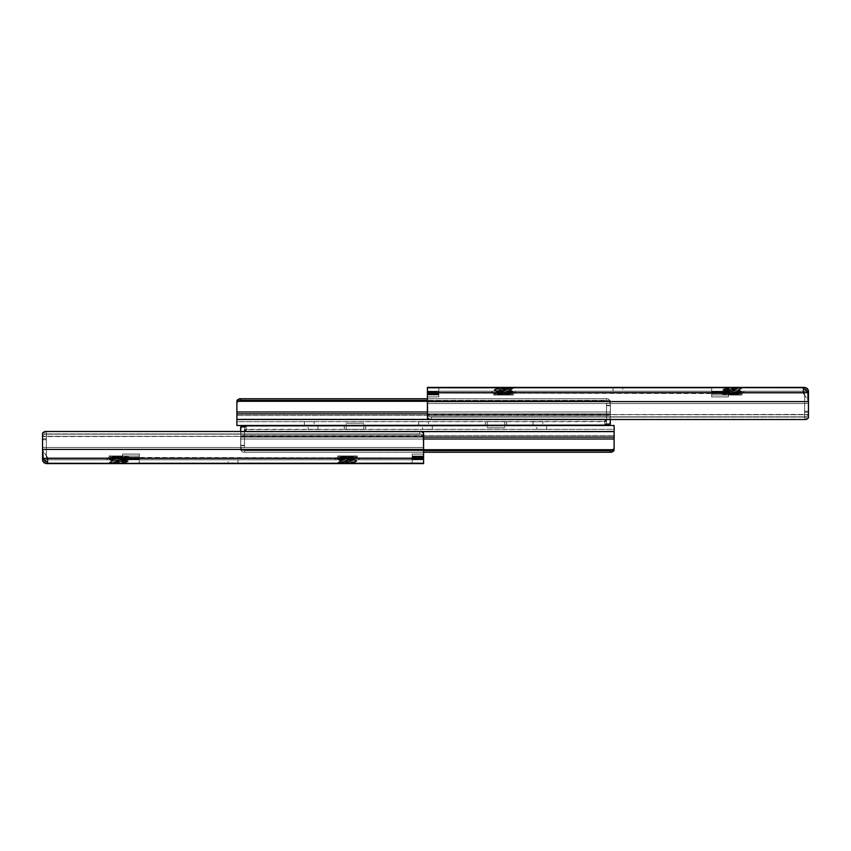 <?xml version="1.0" encoding="UTF-8"?>
<svg xmlns="http://www.w3.org/2000/svg" width="851" height="851" viewBox="0 0 851 851"><rect width="100%" height="100%" fill="white"/><g stroke="black" fill="none" stroke-linecap="round" stroke-linejoin="round"><path stroke-width="0.64" stroke-dasharray="4.25 3.19" d="M732.243 391.205L732.243 393.492L722.329 393.492L732.243 393.492L732.243 391.205L720.052 391.205L744.434 391.205L732.243 391.205L744.434 391.205L732.243 391.205L732.243 393.492L722.329 393.492L722.329 395.013L742.146 395.013L742.146 393.492L732.243 393.492L742.146 393.492L742.146 395.013L722.329 395.013L739.859 393.875L725.19 392.364L724.616 391.3L739.859 393.013L739.859 393.875L739.859 393.013L724.616 395.013L741.955 395.013L722.329 395.013L722.329 393.492L742.146 393.492L732.243 393.492L732.243 391.205M503.611 391.205L503.611 393.492L493.708 393.492L503.611 393.492L503.611 391.205L491.421 391.205L515.812 391.205L503.611 391.205L515.812 391.205L503.611 391.205L503.611 393.492L493.708 393.492L493.708 395.013L513.525 395.013L513.525 393.492L503.611 393.492L513.525 393.492L513.525 395.013L493.708 395.013L511.238 393.875L496.569 392.364L495.995 391.3L511.238 393.013L511.238 393.875L511.238 393.013L495.995 395.013L513.334 395.013L493.708 395.013L493.708 393.492L513.525 393.492L503.611 393.492L503.611 391.205M613.05 387.396L622.804 387.396L622.804 391.205L613.05 391.205L613.05 387.396L622.804 387.396L613.05 387.396L613.05 391.205L622.804 391.205L613.05 391.205L622.804 391.205L622.804 387.396L613.05 387.396M427.404 387.673L427.404 412.097L427.404 394.673L438.839 394.673L427.404 394.673L427.404 393.715L427.404 394.981L427.404 393.651L438.839 393.651L438.839 396.917L427.404 396.917L427.404 394.981L438.839 394.981L438.839 396.917L427.404 396.917L427.404 387.396L438.839 387.396L427.404 387.779L427.404 393.492L438.839 393.492L438.839 392.492L427.404 392.492L427.404 393.492L438.839 393.492L438.839 392.896L427.404 392.896L427.404 387.779L427.404 417.713L427.404 394.673L427.404 403.523L808.45 403.523L427.404 403.523L808.45 403.523L808.45 414.448L808.45 402.64L808.429 414.714L427.404 414.448L808.429 414.714L427.425 414.714L428.33 416.065L430.266 416.83L805.589 416.83L431.212 417.064L804.642 417.064L431.212 417.064L431.212 419.469L429.691 419.522L806.163 419.522L429.691 419.522L804.642 419.469L804.642 417.064L804.642 419.469L431.212 419.469L431.212 417.064L805.589 416.83L430.266 416.83L805.589 416.83L807.525 416.065L808.429 414.714L807.525 416.065L805.589 416.83L430.266 416.83L428.33 416.065L427.425 414.714L808.45 414.448L808.45 417.713L808.45 401.587L808.45 417.713L808.45 403.523L427.404 403.523L427.404 417.713L427.404 401.587L808.45 401.587L808.45 391.205L728.435 391.205L728.435 393.492L728.435 392.492L711.659 392.492L711.659 393.492L728.435 393.492L728.435 392.896L711.659 392.896L711.659 393.492L728.435 393.492L728.435 392.896L728.435 393.492L711.659 393.492L711.659 391.205L427.404 391.205L807.12 391.205L711.659 391.205L711.659 387.396L804.642 387.396L803.153 388.088L805.993 389.992L807.918 392.662L427.404 392.662L427.404 401.587L808.45 401.587L807.918 392.662L427.404 392.662L427.404 387.779L711.659 387.396L711.659 393.077L438.839 393.077L438.839 391.205L711.659 391.205L438.839 391.205L438.839 387.779L438.839 393.077L711.659 393.077L711.659 387.737L438.839 387.726L728.435 387.396L728.435 391.205L728.435 387.737L803.184 387.726L728.435 387.396L804.642 387.396M427.404 387.396L438.839 387.396L438.839 391.407L427.404 391.407L438.839 391.205L438.839 392.896L427.404 392.896L438.839 392.896L438.839 393.492L438.839 391.205L438.839 393.492L427.404 393.492L427.404 387.779L427.404 392.896L438.839 392.896L438.839 394.981L427.404 394.981L427.404 396.917L438.839 396.917L438.839 394.375L427.404 394.375L427.404 393.715L427.404 394.673L438.839 394.673L438.839 393.715L438.839 394.375L427.404 394.375L427.404 396.917L427.404 394.981L438.839 394.981L438.839 391.417L438.839 392.492L427.404 392.492L438.839 392.492L438.839 393.492L438.839 392.896L438.839 393.492L427.404 393.492L427.404 391.407L438.839 391.407L438.839 392.492L427.404 392.492L427.404 387.396L427.404 391.407L438.839 391.407L427.404 391.205L427.404 391.96L438.839 391.96L438.839 393.651L427.404 393.651L427.404 391.96L438.839 391.96L438.839 391.205L438.839 394.981L438.839 387.396L711.659 387.396L711.659 393.556L728.435 393.556L438.839 393.077L438.839 394.673L438.839 393.077L711.659 393.077L711.659 394.981L728.435 394.981L728.435 396.917L711.659 396.917L711.659 393.651L728.435 393.651L728.435 396.917L711.659 396.917L711.659 391.417L711.659 392.492L728.435 392.896L728.435 391.205L728.435 393.077L803.259 393.077L803.121 391.79L803.259 393.077L728.435 393.077L728.435 391.205L808.45 391.205L807.397 388.577L805.067 387.418L803.153 388.088L807.631 391.981L807.631 399.683L808.45 402.64L808.45 395.151L808.45 402.64L807.631 399.683L803.259 393.077L803.684 388.524L803.684 394.056L803.259 393.077L728.435 393.077L803.259 393.077L803.153 388.088L803.259 393.077L803.684 388.524L803.684 394.056L807.631 399.683L808.45 403.523L808.45 395.151L807.631 391.981L807.631 399.683L807.631 391.981L807.631 399.683L808.45 402.64L808.45 395.151L808.45 417.479L808.45 411.256L804.642 411.256L804.642 417.884L804.642 393.492L804.642 411.256L804.642 393.492L803.972 391.875L802.355 391.205L808.45 391.205L808.45 412.235L804.642 412.235L804.642 411.256L808.45 411.256L808.45 417.479M736.53 387.396L740.008 387.63L724.605 388.737A1.521 1.521 0 0 0 723.095 387.396L740.753 387.535A1.521 1.521 0 0 1 741.391 387.396L735.477 387.396M724.478 387.418L739.859 389.588C740.327 390.162 724.158 390.726 724.616 391.3L724.616 392.162L739.285 390.652L739.859 389.588L724.669 391.364L722.765 390.226L741.721 388.513L723.095 387.396A1.521 1.521 0 0 1 724.605 388.737L739.859 389.588L739.859 390.439L726.467 389.12L734.785 388.918L723.095 387.396M724.616 391.3C724.158 391.875 740.327 392.449 739.859 393.013C740.327 393.587 724.158 394.162 724.616 394.726L741.721 394.949L722.765 393.226L741.721 391.513L722.765 389.801L741.721 388.088L727.892 387.396L741.721 388.513L722.765 390.226L741.721 391.949L722.765 393.662L739.796 395.013L724.616 395.013M507.909 387.396L511.387 387.63L495.984 388.737A1.521 1.521 0 0 0 494.474 387.396L494.474 387.396A1.521 1.521 0 0 1 495.984 388.737L511.238 389.588L496.569 391.088L495.995 392.162L510.664 390.652L511.238 389.588L511.238 390.439L497.846 389.12L506.154 388.918L494.622 387.396L512.132 387.535A1.521 1.521 0 0 1 512.759 387.396L506.845 387.396M495.856 387.418L511.238 389.588C511.706 390.162 495.527 390.726 495.995 391.3C495.527 391.875 511.706 392.449 511.238 393.013C511.706 393.587 495.527 394.162 495.995 394.726L513.004 395.013L494.133 393.226L513.089 391.513L494.133 389.801L513.089 388.088L494.474 387.396M512.132 395.013L495.995 395.013M740.753 395.013L722.807 393.705L741.721 391.949L722.807 390.279M711.659 387.396L711.659 392.896L728.435 392.896L728.435 387.396L728.435 396.917L728.435 387.737L728.435 391.205L711.659 391.205L711.659 391.96L728.435 391.96L728.435 393.651L711.659 393.651L711.659 391.96L728.435 391.96L728.435 387.396L711.659 387.396L711.659 391.407L728.435 391.407L728.435 392.492L711.659 392.492L711.659 391.407L728.435 391.407L728.435 394.981L728.435 393.726L711.659 393.726L711.659 393.13L728.435 393.556L711.659 393.726L711.659 394.981L728.435 394.981L711.659 394.981L711.659 396.917L728.435 396.917L728.435 391.205L728.435 393.492L728.435 391.205L728.435 392.492L711.659 392.492L711.659 391.205L711.659 396.917L711.659 391.407L728.435 391.407L711.659 391.407L711.659 387.396M427.84 418.745L428.627 419.235L427.84 418.745M429.691 419.522L431.212 419.469L429.691 419.522M807.673 419L806.769 419.394L807.673 419M808.45 417.713L808.45 414.448L808.45 417.713M431.212 417.064L431.212 419.469L431.212 417.064L430.266 416.83L431.212 417.064M428.33 416.065L430.266 416.83L428.33 416.065L427.425 414.714L428.33 416.065M808.429 414.714L807.525 416.065L808.429 414.714M805.589 416.83L807.525 416.065L805.589 416.83M804.642 419.469L804.642 417.064L804.642 419.469M438.839 391.205L438.839 387.779L438.839 391.96L427.404 391.96L427.404 391.205L438.839 391.205M438.839 394.981L438.839 396.917L438.839 393.715L438.839 394.673L427.404 394.673L427.404 393.715L427.404 394.375L438.839 394.375L427.404 394.375L427.404 394.981L438.839 394.981M427.404 391.96L438.839 391.96L438.839 393.651L427.404 393.651L427.404 391.96M427.404 393.651L427.404 396.917L438.839 396.917L438.839 393.651L427.404 393.651M803.184 387.726L803.153 392.502L803.323 388.311M808.312 393.822L808.45 395.151M805.067 387.418L807.397 388.577L808.45 391.205L802.355 391.205L803.972 391.875L804.642 393.492L804.642 411.256L808.45 411.256L804.642 411.256L804.642 412.235L808.45 412.235L804.642 412.235L804.642 417.884L804.642 412.235L808.45 412.235L808.45 417.884L804.642 417.884L808.45 417.884M802.355 391.205A2.287 2.287 0 0 1 804.642 393.492A2.287 2.287 0 0 0 802.355 391.205M711.659 391.96L711.659 391.205L728.435 391.205L728.435 391.96L711.659 391.96L728.435 391.96L728.435 393.651L711.659 393.651L711.659 391.96M711.659 393.651L711.659 396.917L728.435 396.917L728.435 393.651L711.659 393.651M711.659 394.981L728.435 394.981L728.435 393.726L711.659 393.726L711.659 394.981M711.659 393.556L728.435 393.726L728.435 393.13L711.659 393.556M711.659 391.205L711.659 392.896L728.435 392.896L728.435 387.737L711.659 387.737L711.659 391.205M728.435 393.492L711.659 393.492L711.659 392.896L728.435 392.896L728.435 393.492M724.658 388.684L722.807 389.758L741.721 388.088L731.381 387.396M739.859 393.875C740.327 393.3 724.158 392.726 724.616 392.162C724.158 391.588 740.327 391.013 739.859 390.439L741.721 391.513L722.765 393.226L741.678 394.896L728.435 395.013L739.806 393.811L741.678 394.896M739.859 390.439C740.317 389.928 727.562 389.439 725.095 388.918L724.605 388.737M722.807 389.758L741.678 391.471M724.616 392.162L722.807 393.183M727.892 387.396L727.201 387.396M726.552 387.396L725.435 387.396M739.859 389.588L741.678 388.567M739.859 393.013L741.678 391.992M725.637 395.013L739.796 395.013M496.027 388.684L494.176 389.758L513.089 388.088L502.75 387.396M499.271 387.396L513.089 388.513L494.133 390.226L513.089 391.949L494.133 393.662L511.164 395.013L494.176 393.705L513.089 391.949L494.176 390.279L513.047 388.567L498.569 387.396M511.238 393.875C511.706 393.3 495.527 392.726 495.995 392.162C495.527 391.588 511.706 391.013 511.238 390.439L513.089 391.513L494.133 393.226L513.047 394.896L499.803 395.013L511.185 393.811L513.047 394.896M511.238 390.439C511.696 389.928 498.941 389.439 496.473 388.918L495.984 388.737M494.176 389.758L513.047 391.471M495.995 392.162L494.176 393.183M497.931 387.396L496.803 387.396M511.238 389.588L513.047 388.567M495.995 391.3L494.176 390.279M511.238 393.013L513.047 391.992M497.016 395.013L511.164 395.013M363.771 423.213L346.24 423.213L363.771 423.213L363.771 429.308L346.24 429.308L346.24 423.213L346.24 429.308L363.771 429.308L363.771 423.213L346.24 423.213L363.771 423.213M344.719 421.692L365.292 421.692L344.719 421.692M344.336 425.5L344.336 429.308L365.675 429.308L365.675 425.5L344.336 425.5L365.675 425.5L344.538 425.5L365.675 425.5L365.675 429.308L344.336 429.308L365.473 429.308L344.336 429.308L344.336 425.5L365.675 425.5L365.675 429.308L344.336 429.308L344.336 425.5L344.336 429.308L365.675 429.308L344.538 429.308L365.675 429.308L365.675 425.5L344.336 425.5M304.403 421.692L314.157 421.692L314.157 425.5L304.403 425.5L304.403 421.692L314.157 421.692L304.403 421.692L304.403 425.5L314.157 425.5L304.403 425.5L314.157 425.5L314.157 421.692L304.403 421.692M418.713 421.692L428.468 421.692L428.468 425.5L418.713 425.5L418.713 421.692L428.468 421.692L418.713 421.692L418.713 425.5L428.468 425.5L418.713 425.5L428.468 425.5L428.468 421.692L418.713 421.692M485.325 421.692L506.664 421.692L506.664 425.5L485.325 425.5L485.325 421.692L506.664 421.692L485.325 421.692L485.325 425.5L506.664 425.5L485.325 425.5L506.664 425.5L506.664 421.692L485.325 421.692L485.325 425.5L506.664 425.5L506.664 421.692L485.325 421.692L506.664 421.692L485.527 421.692L506.664 421.692L506.664 425.5L485.325 425.5L506.462 425.5L485.325 425.5L485.325 421.692M533.034 421.692L542.789 421.692L542.789 425.5L533.034 425.5L533.034 421.692L542.789 421.692L533.034 421.692L533.034 425.5L542.789 425.5L533.034 425.5L542.789 425.5L542.789 421.692L533.034 421.692M236.886 401.481L236.886 403.427L237.62 401.746L240.695 400.374L240.695 398.757L237.737 399.566L239.046 398.8L606.497 398.757L240.695 398.757L606.497 398.757L606.497 400.374L240.695 400.374L606.497 400.374L608.89 401.289L238.301 401.289L608.89 401.289L610.231 402.842L608.89 401.289L606.497 400.374L606.497 398.757L608.146 398.8L610.199 400.736L236.993 400.736L610.199 400.736L236.993 400.736L610.199 400.736L610.305 401.481L610.305 419.118L606.497 419.118L606.497 424.128L606.497 419.118L610.305 419.118L610.305 424.128L610.305 419.118L610.305 424.128L606.497 424.128L606.497 419.118L604.827 420.596L606.497 421.447L604.21 421.447L605.859 420.702L606.497 419.011L606.497 405.714L610.305 405.714L606.497 405.374L606.497 403.395L610.305 403.395L610.305 405.374L610.305 403.544L606.497 403.534L610.305 403.395L610.305 421.692L610.305 405.374L606.497 405.374L606.497 403.395L606.497 419.011L605.859 420.713L604.21 421.692L236.886 421.692L236.886 419.118L606.497 419.118L604.827 420.596L606.497 421.447L604.21 421.447L606.497 421.447L604.827 420.596L606.497 419.118L236.886 419.118L236.886 421.692L606.497 421.447L604.827 420.596L606.497 419.118L236.886 419.118L236.886 415.501L610.305 415.501L610.305 424.128L610.305 401.481L610.305 424.128L605.838 424.202L604.933 425.106L606.497 425.5L236.886 425.5L236.886 419.479L610.305 419.479L236.886 419.479L236.886 413.916L610.305 413.916L610.305 412.001L236.886 412.001L236.886 413.916L610.305 413.916L610.305 401.481L608.146 398.8L240.695 398.757L240.695 400.374L237.078 402.491L236.886 412.001L610.305 412.001L610.305 403.427L610.305 412.001L427.404 412.001L610.305 412.001L610.305 413.916L236.886 413.916L610.305 413.916L610.305 419.118L606.497 419.118L610.305 419.118L610.305 415.501L236.886 415.501L610.305 415.501L236.886 415.501L236.886 419.118L606.497 419.118L606.497 424.128L604.827 424.894L606.497 425.351L606.497 421.447L606.497 425.351L607.976 425.043L610.029 422.926L610.305 405.714L606.497 405.714L610.305 405.714L610.305 421.447L609.21 424.192L610.305 421.692A3.808 3.808 0 0 1 606.497 425.5L236.886 425.5L236.886 413.916L236.886 415.501L236.886 413.916L610.305 413.916L236.886 413.916L236.886 401.481L236.886 421.692L236.886 404.427M606.497 398.757L427.404 398.757L608.146 398.8L610.305 401.481L610.305 413.916L427.404 413.916L610.305 413.916L610.305 401.481L610.305 403.427L610.199 400.736L608.146 398.8L606.497 398.757L606.497 400.374L427.404 400.374L606.497 400.374L606.497 398.757M608.89 401.289L427.404 401.289L608.89 401.289L610.305 403.427L609.571 401.746L606.497 400.374L608.89 401.289M610.305 419.479L610.305 413.916L610.305 419.479L429.425 419.479L610.305 419.479M236.993 400.736L237.737 399.566M239.046 398.8L237.737 399.576M605.284 425.245L609.21 424.192L610.305 421.692A3.808 3.808 0 0 1 609.422 424.128A3.808 3.808 0 0 0 610.305 421.692A3.808 3.808 0 0 1 606.497 425.5L605.284 425.245M604.955 424.649L604.827 420.692L604.827 424.904M606.497 405.714L606.497 419.405L606.497 405.714L610.305 405.714L610.305 403.395L606.497 403.395L606.497 405.374L610.305 405.374L606.497 405.714M610.305 403.534L610.305 405.682L610.305 403.534L606.497 403.534L610.305 403.395L606.497 403.395L606.497 405.682L606.497 403.534L610.305 403.534M604.21 421.447L604.21 421.692A2.287 2.287 0 0 0 606.497 419.405L605.859 420.702L604.21 421.447L605.859 420.713L606.497 419.405A2.287 2.287 0 0 1 604.21 421.692A2.287 2.287 0 0 0 606.497 419.405A2.287 2.287 0 0 1 604.21 421.692L604.21 421.447M346.24 429.308L353.293 429.308L346.24 429.308M487.229 427.787L504.76 427.787L487.229 427.787L487.229 421.692L504.76 421.692L504.76 427.787L504.76 421.692L487.229 421.692L487.229 427.787L504.76 427.787L487.229 427.787M506.281 429.308L485.708 429.308L506.281 429.308M546.597 429.308L536.843 429.308L536.843 425.5L546.597 425.5L546.597 429.308L536.843 429.308L546.597 429.308L546.597 425.5L536.843 425.5L546.597 425.5L536.843 425.5L536.843 429.308L546.597 429.308M432.287 429.308L422.532 429.308L422.532 425.5L432.287 425.5L432.287 429.308L422.532 429.308L432.287 429.308L432.287 425.5L422.532 425.5L432.287 425.5L422.532 425.5L422.532 429.308L432.287 429.308M317.966 429.308L308.211 429.308L308.211 425.5L317.966 425.5L317.966 429.308L308.211 429.308L317.966 429.308L317.966 425.5L308.211 425.5L317.966 425.5L308.211 425.5L308.211 429.308L317.966 429.308M614.114 449.519L614.114 447.573L613.38 449.254L610.305 450.626L610.305 452.243L613.263 451.434L611.954 452.2L244.503 452.243L610.305 452.243L244.503 452.243L244.503 450.626L610.305 450.626L244.503 450.626L242.109 449.711L612.699 449.711L242.109 449.711L240.769 448.158L242.109 449.711L244.503 450.626L244.503 452.243L242.854 452.2L240.801 450.264L614.007 450.264L240.801 450.264L614.007 450.264L240.801 450.264L240.695 449.519L240.695 431.882L244.503 431.882L244.503 426.872L244.503 431.882L240.695 431.882L240.695 426.872L240.695 431.882L240.695 426.872L244.503 426.872L244.503 431.882L246.173 430.404L244.503 429.553L246.79 429.553L245.141 430.298L244.503 431.989L244.503 445.286L240.695 445.286L244.503 445.626L244.503 447.605L240.695 447.605L240.695 445.626L240.695 447.456L244.503 447.466L240.695 447.605L240.695 429.308L240.695 445.626L244.503 445.626L244.503 447.605L244.503 431.989L245.141 430.287L246.79 429.308L614.114 429.308L614.114 431.882L244.503 431.882L246.173 430.404L244.503 429.553L246.79 429.553L244.503 429.553L246.173 430.404L244.503 431.882L614.114 431.882L614.114 429.308L244.503 429.553L246.173 430.404L244.503 431.882L614.114 431.882L614.114 435.499L240.695 435.499L240.695 426.872L240.695 449.519L240.695 426.872L245.162 426.798L246.067 425.894L244.503 425.5L614.114 425.5L614.114 431.521L240.695 431.521L614.114 431.521L614.114 437.084L240.695 437.084L240.695 438.999L614.114 438.999L614.114 437.084L240.695 437.084L240.801 450.264L242.854 452.2L610.305 452.243L610.305 450.626L613.922 448.509L614.114 438.999L240.695 438.999L240.695 447.573L240.695 438.999L423.596 438.999L240.695 438.999L240.695 437.084L614.114 437.084L240.695 437.084L240.695 431.882L244.503 431.882L240.695 431.882L240.695 435.499L614.114 435.499L240.695 435.499L614.114 435.499L614.114 431.882L244.503 431.882L244.503 426.872L246.173 426.106L244.503 425.649L244.503 429.553L244.503 425.649L243.024 425.957L240.971 428.074L240.695 445.286L244.503 445.286L240.695 445.286L240.695 429.553L241.79 426.808L240.695 429.308A3.808 3.808 0 0 1 244.503 425.5L614.114 425.5L614.114 437.084L614.114 435.499L614.114 437.084L240.695 437.084L614.114 437.084L614.114 449.519L614.114 429.308L614.114 446.573M244.503 452.243L423.596 452.243L242.854 452.2L240.801 450.264L240.695 437.084L423.596 437.084L240.695 437.084L240.801 450.264L242.854 452.2L244.503 452.243L244.503 450.626L423.596 450.626L244.503 450.626L244.503 452.243M242.109 449.711L423.596 449.711L242.109 449.711L240.695 447.573L241.429 449.254L244.503 450.626L242.109 449.711M240.695 431.521L240.695 437.084L240.695 431.521L421.575 431.521L240.695 431.521M614.007 450.264L613.263 451.434M611.954 452.2L613.263 451.424M245.716 425.755L241.79 426.808L240.695 429.308A3.808 3.808 0 0 1 241.578 426.872A3.808 3.808 0 0 0 240.695 429.308A3.808 3.808 0 0 1 244.503 425.5L245.716 425.755M246.045 426.351L246.173 430.308L246.173 426.096M244.503 445.286L244.503 431.595L244.503 445.286L240.695 445.286L240.695 447.605L244.503 447.605L244.503 445.626L240.695 445.626L244.503 445.286M240.695 447.466L240.695 445.318L240.695 447.466L244.503 447.466L240.695 447.605L244.503 447.605L244.503 445.318L244.503 447.466L240.695 447.466M246.79 429.553L246.79 429.308A2.287 2.287 0 0 0 244.503 431.595L245.141 430.298L246.79 429.553L245.141 430.287L244.503 431.595A2.287 2.287 0 0 1 246.79 429.308A2.287 2.287 0 0 0 244.503 431.595A2.287 2.287 0 0 1 246.79 429.308L246.79 429.553M504.76 421.692L487.229 421.692L504.76 421.692M118.757 459.795L118.757 457.508L128.671 457.508L118.757 457.508L118.757 459.795L130.948 459.795L106.566 459.795L118.757 459.795L106.566 459.795L118.757 459.795L118.757 457.508L128.671 457.508L128.671 455.987L108.854 455.987L108.854 457.508L118.757 457.508L108.854 457.508L108.854 455.987L128.671 455.987L111.141 457.125L125.81 458.636L126.384 459.7L111.141 457.987L111.141 457.125L111.141 457.987L126.384 455.987L109.045 455.987L128.671 455.987L128.671 457.508L108.854 457.508L118.757 457.508L118.757 459.795M347.389 459.795L347.389 457.508L357.292 457.508L347.389 457.508L347.389 459.795L359.579 459.795L335.188 459.795L347.389 459.795L335.188 459.795L347.389 459.795L347.389 457.508L357.292 457.508L357.292 455.987L337.475 455.987L337.475 457.508L347.389 457.508L337.475 457.508L337.475 455.987L357.292 455.987L339.762 457.125L354.431 458.636L355.005 459.7L339.762 457.987L339.762 457.125L339.762 457.987L355.005 455.987L337.666 455.987L357.292 455.987L357.292 457.508L337.475 457.508L347.389 457.508L347.389 459.795M237.95 463.604L228.196 463.604L228.196 459.795L237.95 459.795L237.95 463.604L228.196 463.604L237.95 463.604L237.95 459.795L228.196 459.795L237.95 459.795L228.196 459.795L228.196 463.604L237.95 463.604M423.596 463.327L423.596 438.903L423.596 456.327L412.161 456.327L423.596 456.327L423.596 457.285L423.596 456.019L423.596 457.349L412.161 457.349L412.161 454.083L423.596 454.083L423.596 456.019L412.161 456.019L412.161 454.083L423.596 454.083L423.596 463.604L412.161 463.604L423.596 463.221L423.596 457.508L412.161 457.508L412.161 458.508L423.596 458.508L423.596 457.508L412.161 457.508L412.161 458.104L423.596 458.104L423.596 463.221L423.596 433.287L423.596 456.327L423.596 447.477L42.55 447.477L423.596 447.477L42.55 447.477L42.55 436.552L42.55 448.36L42.571 436.286L423.596 436.552L42.571 436.286L423.575 436.286L422.67 434.935L420.734 434.17L45.411 434.17L419.788 433.936L46.358 433.936L419.788 433.936L419.788 431.531L421.309 431.478L44.837 431.478L421.309 431.478L46.358 431.531L46.358 433.936L46.358 431.531L419.788 431.531L419.788 433.936L45.411 434.17L420.734 434.17L45.411 434.17L43.475 434.935L42.571 436.286L43.475 434.935L45.411 434.17L420.734 434.17L422.67 434.935L423.575 436.286L42.55 436.552L42.55 433.287L42.55 449.413L42.55 433.287L42.55 447.477L423.596 447.477L423.596 433.287L423.596 449.413L42.55 449.413L42.55 459.795L122.565 459.795L122.565 457.508L122.565 458.508L139.341 458.508L139.341 457.508L122.565 457.508L122.565 458.104L139.341 458.104L139.341 457.508L122.565 457.508L122.565 458.104L122.565 457.508L139.341 457.508L139.341 459.795L423.596 459.795L43.88 459.795L139.341 459.795L139.341 463.604L46.358 463.604L47.847 462.912L45.007 461.008L43.082 458.338L423.596 458.338L423.596 449.413L42.55 449.413L43.082 458.338L423.596 458.338L423.596 463.221L139.341 463.604L139.341 457.923L412.161 457.923L412.161 459.795L139.341 459.795L412.161 459.795L412.161 463.221L412.161 457.923L139.341 457.923L139.341 463.263L412.161 463.274L122.565 463.604L122.565 459.795L122.565 463.263L47.816 463.274L122.565 463.604L46.358 463.604M423.596 463.604L412.161 463.604L412.161 459.593L423.596 459.593L412.161 459.795L412.161 458.104L423.596 458.104L412.161 458.104L412.161 457.508L412.161 459.795L412.161 457.508L423.596 457.508L423.596 463.221L423.596 458.104L412.161 458.104L412.161 456.019L423.596 456.019L423.596 454.083L412.161 454.083L412.161 456.625L423.596 456.625L423.596 457.285L423.596 456.327L412.161 456.327L412.161 457.285L412.161 456.625L423.596 456.625L423.596 454.083L423.596 456.019L412.161 456.019L412.161 459.583L412.161 458.508L423.596 458.508L412.161 458.508L412.161 457.508L412.161 458.104L412.161 457.508L423.596 457.508L423.596 459.593L412.161 459.593L412.161 458.508L423.596 458.508L423.596 463.604L423.596 459.593L412.161 459.593L423.596 459.795L423.596 459.04L412.161 459.04L412.161 457.349L423.596 457.349L423.596 459.04L412.161 459.04L412.161 459.795L412.161 456.019L412.161 463.604L139.341 463.604L139.341 457.444L122.565 457.444L412.161 457.923L412.161 456.327L412.161 457.923L139.341 457.923L139.341 456.019L122.565 456.019L122.565 454.083L139.341 454.083L139.341 457.349L122.565 457.349L122.565 454.083L139.341 454.083L139.341 459.583L139.341 458.508L122.565 458.104L122.565 459.795L122.565 457.923L47.741 457.923L47.879 459.21L47.741 457.923L122.565 457.923L122.565 459.795L42.55 459.795L43.603 462.423L45.933 463.582L47.847 462.912L43.369 459.019L43.369 451.317L42.55 448.36L42.55 455.849L42.55 448.36L43.369 451.317L47.741 457.923L47.316 462.476L47.316 456.944L47.741 457.923L122.565 457.923L47.741 457.923L47.847 462.912L47.741 457.923L47.316 462.476L47.316 456.944L43.369 451.317L42.55 447.477L42.55 455.849L43.369 459.019L43.369 451.317L43.369 459.019L43.369 451.317L42.55 448.36L42.55 455.849L42.55 433.521L42.55 439.744L46.358 439.744L46.358 433.116L46.358 457.508L46.358 439.744L46.358 457.508L47.028 459.125L48.645 459.795L42.55 459.795L42.55 438.765L46.358 438.765L46.358 439.744L42.55 439.744L42.55 433.521M114.47 463.604L110.992 463.37L126.395 462.263A1.521 1.521 0 0 0 127.905 463.604L110.247 463.465A1.521 1.521 0 0 1 109.609 463.604L115.523 463.604M126.522 463.582L111.141 461.412C110.673 460.838 126.842 460.274 126.384 459.7L126.384 458.838L111.715 460.348L111.141 461.412L126.331 459.636L128.235 460.774L109.279 462.487L127.905 463.604A1.521 1.521 0 0 1 126.395 462.263L111.141 461.412L111.141 460.561L124.533 461.88L116.215 462.082L127.905 463.604M126.384 459.7C126.842 459.125 110.673 458.551 111.141 457.987C110.673 457.412 126.842 456.838 126.384 456.274L109.279 456.051L128.235 457.774L109.279 459.487L128.235 461.199L109.279 462.912L123.108 463.604L109.279 462.487L128.235 460.774L109.279 459.051L128.235 457.338L111.204 455.987L126.384 455.987M343.091 463.604L339.613 463.37L355.016 462.263A1.521 1.521 0 0 0 356.526 463.604L356.526 463.604A1.521 1.521 0 0 1 355.016 462.263L339.762 461.412L354.431 459.912L355.005 458.838L340.336 460.348L339.762 461.412L339.762 460.561L353.154 461.88L344.846 462.082L356.378 463.604L338.868 463.465A1.521 1.521 0 0 1 338.241 463.604L344.155 463.604M355.144 463.582L339.762 461.412C339.294 460.838 355.473 460.274 355.005 459.7C355.473 459.125 339.294 458.551 339.762 457.987C339.294 457.412 355.473 456.838 355.005 456.274L337.996 455.987L356.867 457.774L337.911 459.487L356.867 461.199L337.911 462.912L356.526 463.604M338.868 455.987L355.005 455.987M110.247 455.987L128.193 457.295L109.279 459.051L128.193 460.721M139.341 463.604L139.341 458.104L122.565 458.104L122.565 463.604L122.565 454.083L122.565 463.263L122.565 459.795L139.341 459.795L139.341 459.04L122.565 459.04L122.565 457.349L139.341 457.349L139.341 459.04L122.565 459.04L122.565 463.604L139.341 463.604L139.341 459.593L122.565 459.593L122.565 458.508L139.341 458.508L139.341 459.593L122.565 459.593L122.565 456.019L122.565 457.274L139.341 457.274L139.341 457.87L122.565 457.444L139.341 457.274L139.341 456.019L122.565 456.019L139.341 456.019L139.341 454.083L122.565 454.083L122.565 459.795L122.565 457.508L122.565 459.795L122.565 458.508L139.341 458.508L139.341 459.795L139.341 454.083L139.341 459.593L122.565 459.593L139.341 459.593L139.341 463.604M423.16 432.255L422.373 431.765L423.16 432.255M421.309 431.478L419.788 431.531L421.309 431.478M43.327 432L44.231 431.606L43.327 432M42.55 433.287L42.55 436.552L42.55 433.287M419.788 433.936L419.788 431.531L419.788 433.936L420.734 434.17L419.788 433.936M422.67 434.935L420.734 434.17L422.67 434.935L423.575 436.286L422.67 434.935M42.571 436.286L43.475 434.935L42.571 436.286M45.411 434.17L43.475 434.935L45.411 434.17M46.358 431.531L46.358 433.936L46.358 431.531M412.161 459.795L412.161 463.221L412.161 459.04L423.596 459.04L423.596 459.795L412.161 459.795M412.161 456.019L412.161 454.083L412.161 457.285L412.161 456.327L423.596 456.327L423.596 457.285L423.596 456.625L412.161 456.625L423.596 456.625L423.596 456.019L412.161 456.019M423.596 459.04L412.161 459.04L412.161 457.349L423.596 457.349L423.596 459.04M423.596 457.349L423.596 454.083L412.161 454.083L412.161 457.349L423.596 457.349M47.816 463.274L47.847 458.498L47.677 462.689M42.688 457.178L42.55 455.849M45.933 463.582L43.603 462.423L42.55 459.795L48.645 459.795L47.028 459.125L46.358 457.508L46.358 439.744L42.55 439.744L46.358 439.744L46.358 438.765L42.55 438.765L46.358 438.765L46.358 433.116L46.358 438.765L42.55 438.765L42.55 433.116L46.358 433.116L42.55 433.116M48.645 459.795A2.287 2.287 0 0 1 46.358 457.508A2.287 2.287 0 0 0 48.645 459.795M139.341 459.04L139.341 459.795L122.565 459.795L122.565 459.04L139.341 459.04L122.565 459.04L122.565 457.349L139.341 457.349L139.341 459.04M139.341 457.349L139.341 454.083L122.565 454.083L122.565 457.349L139.341 457.349M139.341 456.019L122.565 456.019L122.565 457.274L139.341 457.274L139.341 456.019M139.341 457.444L122.565 457.274L122.565 457.87L139.341 457.444M139.341 459.795L139.341 458.104L122.565 458.104L122.565 463.263L139.341 463.263L139.341 459.795M122.565 457.508L139.341 457.508L139.341 458.104L122.565 458.104L122.565 457.508M126.342 462.316L128.193 461.242L109.279 462.912L119.619 463.604M111.141 457.125C110.673 457.7 126.842 458.274 126.384 458.838C126.842 459.412 110.673 459.987 111.141 460.561L109.279 459.487L128.235 457.774L109.322 456.104L122.565 455.987L111.194 457.189L109.322 456.104M111.141 460.561C110.683 461.072 123.438 461.561 125.905 462.082L126.395 462.263M128.193 461.242L109.322 459.529M126.384 458.838L128.193 457.817M123.108 463.604L123.799 463.604M124.448 463.604L125.565 463.604M111.141 461.412L109.322 462.433M111.141 457.987L109.322 459.008M125.363 455.987L111.204 455.987M354.973 462.316L356.824 461.242L337.911 462.912L348.25 463.604M351.729 463.604L337.911 462.487L356.867 460.774L337.911 459.051L356.867 457.338L339.836 455.987L356.824 457.295L337.911 459.051L356.824 460.721L337.953 462.433L352.431 463.604M339.762 457.125C339.294 457.7 355.473 458.274 355.005 458.838C355.473 459.412 339.294 459.987 339.762 460.561L337.911 459.487L356.867 457.774L337.953 456.104L351.197 455.987L339.815 457.189L337.953 456.104M339.762 460.561C339.304 461.072 352.059 461.561 354.527 462.082L355.016 462.263M356.824 461.242L337.953 459.529M355.005 458.838L356.824 457.817M353.069 463.604L354.197 463.604M339.762 461.412L337.953 462.433M355.005 459.7L356.824 460.721M339.762 457.987L337.953 459.008M353.984 455.987L339.836 455.987M722.329 393.492L720.052 391.205M493.708 393.492L491.421 391.205M427.404 393.715L438.839 393.715L427.404 393.715M803.121 391.96L803.121 387.907L803.121 391.96M711.659 393.13L728.435 393.13L711.659 393.13M513.525 393.492L515.812 391.205M742.146 393.492L744.434 391.205M722.807 393.705L724.669 394.79M494.176 393.705L496.048 394.79M610.305 405.682L606.497 405.682M240.695 445.318L244.503 445.318M128.671 457.508L130.948 459.795M357.292 457.508L359.579 459.795M423.596 457.285L412.161 457.285L423.596 457.285M47.879 459.04L47.879 463.093L47.879 459.04M139.341 457.87L122.565 457.87L139.341 457.87M337.475 457.508L335.188 459.795M108.854 457.508L106.566 459.795M128.193 457.295L126.331 456.21M356.824 457.295L354.952 456.21"/><path stroke-width="1.28" d="M723.095 387.396L741.391 387.396M494.474 387.396L512.759 387.396M804.642 387.396L427.404 387.396L427.404 388.503M806.961 391.205L808.45 391.205L808.45 417.713L808.45 401.587L427.404 401.587L427.404 392.662L807.918 392.662L803.184 387.726L427.404 387.396M808.45 395.119L808.45 401.587L427.404 401.587L427.606 418.437L429.691 419.522L806.163 419.522L808.407 418.064L806.163 419.522L429.691 419.522L427.404 417.713L427.404 392.662L807.918 392.662L808.45 401.587L808.45 391.205L807.12 391.205M438.839 387.779L711.659 387.726L427.404 387.779L427.404 392.662L427.404 387.779L438.839 387.779M711.659 387.737L728.435 387.396L711.659 387.737M803.823 387.513L803.184 387.726L803.823 387.513M808.312 393.832L805.993 389.992L803.153 388.088M808.173 389.79L805.067 387.418L807.397 388.577L808.45 391.205L808.173 389.779M731.381 387.396L726.552 387.396M736.53 387.396L735.009 387.396M725.435 387.396L724.478 387.418M502.76 387.396L497.92 387.396M507.909 387.396L506.377 387.396M496.803 387.396L495.856 387.418M605.284 425.245L606.497 425.5A3.808 3.808 0 0 0 609.422 424.128A3.808 3.808 0 0 1 606.497 425.5L236.886 425.5L236.886 419.479L429.425 419.479L236.886 419.479L236.886 412.001L427.404 412.001L236.886 412.001L236.886 413.916L427.404 413.916L236.886 413.916L236.886 425.5L604.933 425.106M236.886 404.427L236.993 400.736L237.737 399.566L236.993 400.736L239.844 398.768L427.404 398.757L239.046 398.8M240.695 400.374L240.695 398.757L240.695 400.374L427.404 400.374L240.695 400.374L238.301 401.289L427.404 401.289L238.301 401.289L240.695 400.374M237.44 401.927L238.301 401.289L237.44 401.927M236.886 412.001L236.886 403.427L236.886 412.001M604.827 424.904L605.838 424.202L610.305 424.128L610.305 419.522M610.305 419.479L610.305 424.128L606.497 424.128L606.497 425.351L606.497 424.128L604.955 424.649M236.886 401.481L236.993 400.736M609.273 424.128L606.497 425.351L609.273 424.128M245.716 425.755L244.503 425.5A3.808 3.808 0 0 0 241.578 426.872A3.808 3.808 0 0 1 244.503 425.5L614.114 425.5L614.114 431.521L421.575 431.521L614.114 431.521L614.114 438.999L423.596 438.999L614.114 438.999L614.114 437.084L423.596 437.084L614.114 437.084L614.114 425.5L246.067 425.894M614.114 446.573L614.007 450.264L613.263 451.434L614.007 450.264L611.156 452.232L423.596 452.243L611.954 452.2M610.305 450.626L610.305 452.243L610.305 450.626L423.596 450.626L610.305 450.626L612.699 449.711L423.596 449.711L612.699 449.711L610.305 450.626M613.56 449.073L612.699 449.711L613.56 449.073M614.114 438.999L614.114 447.573L614.114 438.999M246.173 426.096L245.162 426.798L240.695 426.872L240.695 431.478M240.695 431.521L240.695 426.872L244.503 426.872L244.503 425.649L244.503 426.872L246.045 426.351M614.114 449.519L614.007 450.264M241.727 426.872L244.503 425.649L241.727 426.872M127.905 463.604L109.609 463.604M356.526 463.604L338.241 463.604M46.358 463.604L423.596 463.604L423.596 462.497M44.039 459.795L42.55 459.795L42.55 433.287L42.55 449.413L423.596 449.413L423.596 458.338L43.082 458.338L47.816 463.274L423.596 463.604M42.55 455.881L42.55 449.413L423.596 449.413L423.394 432.563L421.309 431.478L44.837 431.478L42.593 432.936L44.837 431.478L421.309 431.478L423.596 433.287L423.596 458.338L43.082 458.338L42.55 449.413L42.55 459.795L43.88 459.795M412.161 463.221L139.341 463.274L423.596 463.221L423.596 458.338L423.596 463.221L412.161 463.221M139.341 463.263L122.565 463.604L139.341 463.263M47.177 463.487L47.816 463.274L47.177 463.487M42.688 457.168L45.007 461.008L47.847 462.912M42.827 461.21L45.933 463.582L43.603 462.423L42.55 459.795L42.827 461.221M119.619 463.604L124.448 463.604M114.47 463.604L115.991 463.604M125.565 463.604L126.522 463.582M348.24 463.604L353.08 463.604M343.091 463.604L344.623 463.604M354.197 463.604L355.144 463.582"/></g></svg>
